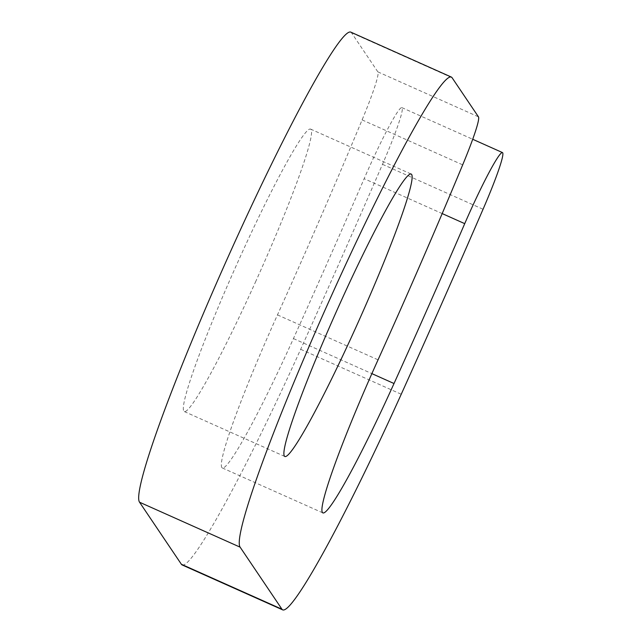 <?xml version="1.0" encoding="UTF-8"?>
<svg xmlns="http://www.w3.org/2000/svg" width="642" height="642" viewBox="0 0 642 642"><rect width="100%" height="100%" fill="white"/><g stroke="black" fill="none" stroke-linecap="round" stroke-linejoin="round"><path stroke-width="0.48" stroke-dasharray="3.21 2.41" d="M182.159 564.952A257.835 20.231 114.1 0 0 300.673 349.296A1031.357 80.916 114.1 0 0 382.48 164.32A69.986 5.489 114.1 0 0 401.868 107.615A69.986 5.489 114.1 0 0 364.15 178.701L442.186 213.577M350.741 32.1A257.835 20.231 114.1 0 1 351.511 32.782L377.865 71.88A73.669 5.778 114.1 0 1 362.104 119.902A581.981 45.662 114.1 0 1 277.472 314.885A154.706 12.142 114.1 0 0 222.341 467.97A154.706 12.142 114.1 0 0 293.442 338.575A891.385 69.938 114.1 0 0 364.15 178.701M255.42 282.167A154.706 12.142 114.1 0 0 310.559 129.082A154.706 12.142 114.1 0 0 239.45 258.477A154.706 12.142 114.1 0 0 184.318 411.562A154.706 12.142 114.1 0 0 255.42 282.167M300.673 349.296L401.242 394.244M382.48 164.32L483.049 209.26M293.442 338.575L371.887 373.628M277.472 314.885L378.05 359.833M362.104 119.902L462.681 164.85M377.865 71.88L478.442 116.828M351.511 32.782L452.088 77.73M401.868 107.615L472.697 139.266M222.341 467.97L322.91 512.918M310.559 129.082L411.129 174.03M184.318 411.562L284.887 456.51"/><path stroke-width="0.96" d="M451.31 77.048L350.741 32.1A257.835 20.231 114.1 0 0 229.643 253.502A257.835 20.231 114.1 0 0 139.555 502.221L181.381 564.27A257.835 20.231 114.1 0 0 182.159 564.952L282.737 609.9A257.835 20.231 114.1 0 0 401.242 394.244A1031.357 80.916 114.1 0 0 483.049 209.26A69.986 5.489 114.1 0 0 502.445 152.563A69.986 5.489 114.1 0 0 464.728 223.649A891.385 69.938 114.1 0 1 394.019 383.523A154.706 12.142 114.1 0 1 322.91 512.918A154.706 12.142 114.1 0 1 378.05 359.833A581.981 45.662 114.1 0 0 462.681 164.85A73.669 5.778 114.1 0 0 478.442 116.828L452.088 77.73A257.835 20.231 114.1 0 0 451.31 77.048A257.835 20.231 114.1 0 0 330.221 298.442A257.835 20.231 114.1 0 0 240.132 547.169L281.958 609.218A257.835 20.231 114.1 0 0 282.737 609.9M355.997 327.115A154.706 12.142 114.1 0 0 411.129 174.03A154.706 12.142 114.1 0 0 340.027 303.425A154.706 12.142 114.1 0 0 284.887 456.51A154.706 12.142 114.1 0 0 355.997 327.115M139.555 502.221L240.132 547.169M181.381 564.27L281.958 609.218M442.186 213.577L464.728 223.649M371.887 373.628L394.019 383.523M472.697 139.266L502.445 152.563"/></g></svg>
